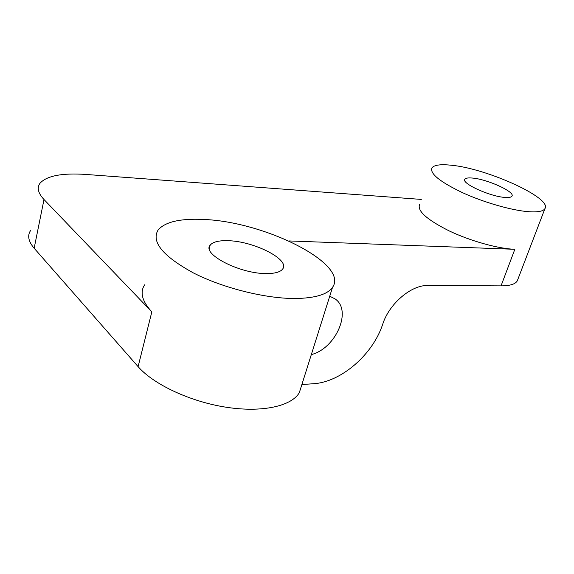 <?xml version="1.0" encoding="UTF-8"?>
<svg xmlns="http://www.w3.org/2000/svg" width="574" height="574" viewBox="0 0 574 574"><rect width="100%" height="100%" fill="white"/><g stroke="black" fill="none" stroke-linecap="round" stroke-linejoin="round"><path stroke-width="0.86" d="M227.878 240.7C253.722 241.066 290.358 259.62 282.681 268.984C280.406 272.054 274.96 273.583 266.35 273.561C240.061 273.884 201.517 254.038 210.184 245.148C212.825 241.919 218.723 240.441 227.878 240.7M301.694 385.147L299.319 392.666C291.621 406.098 262.411 412.785 226.543 407.289C190.712 401.85 153.703 384.623 138.097 366.635L34.153 248.241C28.456 241.554 27.229 235.706 30.472 230.698M517.805 279.502L517.282 280.865C515.352 284.173 509.934 285.845 501.037 285.881L427.817 285.508C411.328 284.883 389.272 303.617 382.736 324.145C372.849 354.603 341.049 382.255 313.196 383.755L301.888 384.53M144.641 284.812C139.697 292.281 142.094 301.3 151.837 311.861L44.004 199.522C38.106 193.194 36.75 187.798 39.936 183.321C46.688 175.78 62.049 172.824 86.028 174.453L421.294 199.415M450.676 165.176C486.192 168.117 552.805 198.166 544.905 208.678C543.226 211.275 537.931 212.287 529.02 211.727C512.23 210.579 484.09 202.55 462.472 192.656C439.835 181.786 429.653 173.52 431.935 167.866C434.123 165.025 440.373 164.128 450.676 165.176M419.587 204.495C417.061 210.902 426.891 219.684 449.069 230.848C470.264 240.965 498.067 248.729 514.835 249.303L288.808 240.929M311.323 354.596C335.718 348.547 352.379 310.706 335.223 298.989L329.734 296.206M202.974 219.44C264.212 221.32 349.437 263.839 332.547 287.287C327.611 294.412 315.277 298.15 295.567 298.502C265.963 298.738 223.264 288.184 193.416 272.937C162.765 256.104 151.005 241.776 158.13 229.944C165.161 221.901 180.107 218.4 202.974 219.44M472.352 178.055C487.204 179.131 515.531 192.003 511.915 196.2C511.161 197.312 508.837 197.721 504.955 197.427C490.038 196.581 460.807 183.171 464.897 179.217C465.736 178.062 468.219 177.675 472.352 178.055M151.837 311.861L138.097 366.635M44.004 199.522L34.153 248.241M514.835 249.303L501.037 285.881M210.184 245.148L209.302 248.47M332.547 287.287L299.319 392.666M544.905 208.678L517.282 280.865M464.897 179.217L464.689 179.805"/></g></svg>
